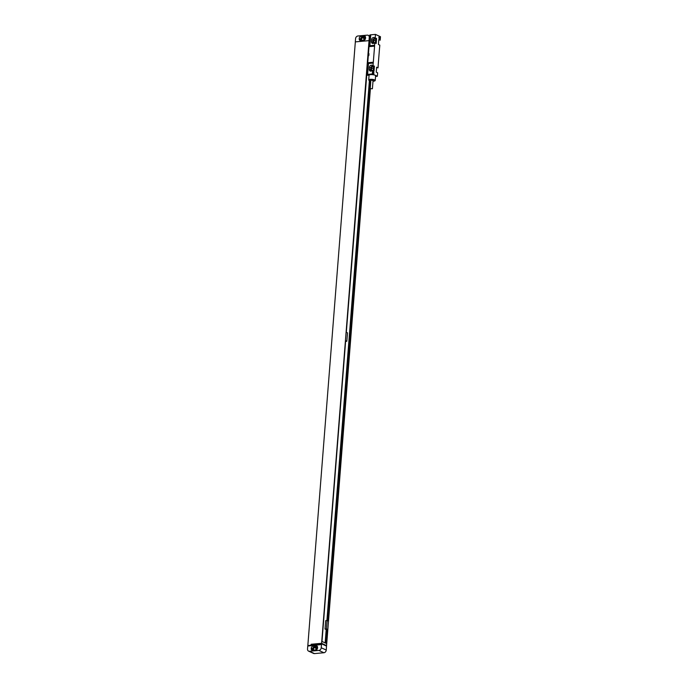 <?xml version="1.0" encoding="UTF-8"?>
<svg xmlns="http://www.w3.org/2000/svg" width="688" height="688" viewBox="0 0 688 688"><rect width="100%" height="100%" fill="white"/><g stroke="black" fill="none" stroke-linecap="round" stroke-linejoin="round"><path stroke-width="1.03" d="M368.209 35.286A2.563 2.047 -65.1 0 1 369.267 37.419L369.017 40.626L355.309 41.882L355.567 38.666A2.563 2.047 -65.1 0 1 357.898 36L367.323 35.14A2.563 2.047 -65.1 0 1 368.209 35.286L369.843 36.051M364.399 40.059A2.047 1.643 114.9 0 1 365.337 38.855M363.711 40.119A1.23 0.98 114.9 0 1 364.821 38.898L365.405 38.846M364.468 40.05L362.413 40.239A1.23 0.98 114.9 0 1 362.593 37.866L365.165 37.634A1.23 0.98 114.9 0 1 365.586 37.702M360.865 40.592A2.047 1.643 114.9 0 1 360.607 39.422L360.632 39.027A2.047 1.643 114.9 0 1 362.507 36.894L365.328 36.636M359.239 38.382A2.047 1.643 114.9 0 1 361.114 36.249L364.021 35.982A2.047 1.643 114.9 0 1 365.586 37.806L365.552 38.201A2.047 1.643 114.9 0 1 363.685 40.334L360.77 40.601A2.047 1.643 114.9 0 1 359.213 38.777L360.632 39.027M355.309 41.882L369.043 40.644L321.614 643.314L326.568 645.611L370.393 88.761M369.215 44.049L346.322 332.321L347.492 332.863L346.829 341.265L345.608 341.377M325.149 642.902L326.198 629.58L325.028 629.038L326.439 628.909L327.608 629.451L326.499 643.529L321.993 641.44L345.66 340.723L346.829 341.265M326.439 628.909L327.101 620.507L328.271 621.049L370.772 81.038A3.019 0.765 -175.5 0 1 369.035 80.393L368.802 80.143A3.277 0.826 -175.5 0 0 368.957 80.272M308.688 645.946L307.828 645.55L320.892 644.364L321.485 644.536L321.236 647.752A2.563 2.047 -65.1 0 1 318.897 650.418L309.48 651.278L314.485 653.6A2.563 2.047 114.9 0 1 313.608 653.454L308.594 651.132A2.563 2.047 -65.1 0 0 309.48 651.278M321.485 644.536L321.571 643.813L326.525 646.109L326.25 650.074A2.563 2.047 114.9 0 1 323.91 652.74L314.485 653.6M369.396 80.634L326.912 620.524M325.028 629.038L325.691 620.636L327.101 620.507M327.608 629.451L326.49 629.443L325.424 643.031M369.68 80.754L327.196 620.55M327.333 629.477L326.232 643.409M370.497 80.986L328.004 620.92M327.135 629.382L326.043 643.323M370.299 80.943L327.806 620.834M307.828 645.55L355.335 41.891M320.849 644.596L307.76 646.032L307.527 648.999A2.563 2.047 -65.1 0 0 308.594 651.132M321.571 643.813L311.079 644.768L311.122 644.269L321.614 643.314M325.648 645.697L326.568 645.611M311.122 644.269L311.999 644.682M316.033 645.817A2.047 1.643 114.9 0 1 317.589 647.64L317.555 648.036A2.047 1.643 114.9 0 1 315.689 650.169L312.773 650.435A2.047 1.643 114.9 0 1 311.217 648.612L311.251 648.216A2.047 1.643 114.9 0 1 313.117 646.084L316.033 645.817L317.28 646.402M312.868 650.427A2.047 1.643 114.9 0 1 312.61 649.257L312.636 648.861A2.047 1.643 114.9 0 1 314.511 646.729L317.331 646.471M316.471 649.885L314.416 650.074A1.23 0.98 114.9 0 1 314.605 647.7L317.168 647.468A1.23 0.98 114.9 0 1 317.589 647.537M315.715 649.962A1.23 0.98 114.9 0 1 316.833 648.741L317.409 648.681M316.403 649.893A2.047 1.643 114.9 0 1 317.34 648.689M374.797 42.802L374.607 45.27L369.895 45.7L370.746 34.83L375.459 34.4L375.184 37.857L374.642 37.909L376.577 38.502L376.19 43.447L374.255 42.854A2.073 1.66 114.9 0 1 371.468 41.633L371.623 39.655A2.073 1.66 114.9 0 1 374.642 37.909M372.621 70.477L372.346 73.934L367.633 74.364L368.493 63.494L373.206 63.064L373.008 65.532L372.457 65.584L374.401 66.177L374.014 71.122L372.07 70.529A2.073 1.66 114.9 0 1 369.293 69.307L369.447 67.329A2.073 1.66 114.9 0 1 372.457 65.584M373.206 63.064A5.126 2.786 84.8 0 0 373.309 62.23L374.582 46.148A5.126 2.786 84.8 0 0 374.607 45.27M375.184 37.857L376.577 38.502M375.459 34.4L380.473 36.722L380.197 40.188L378.804 39.534L378.417 44.479L379.81 45.124L379.613 47.601A5.126 2.786 84.8 0 0 379.509 48.427L378.237 64.517A5.126 2.786 84.8 0 0 378.211 65.386L378.022 67.863L376.628 67.218L376.241 72.154L377.635 72.799L377.359 76.256L375.562 76.428M372.346 73.934L377.359 76.256M373.008 65.532L374.401 66.177M379.432 38.906A1.127 0.611 -95.2 0 1 379.2 38.709A1.127 0.611 -95.2 0 1 379.045 36.997A1.127 0.611 -95.2 0 1 379.604 36.731A1.127 0.611 -95.2 0 1 380.129 38.107A1.127 0.611 -95.2 0 1 379.432 38.906M373.214 73.926A1.127 0.611 -95.2 0 1 372.982 73.736A1.127 0.611 -95.2 0 1 372.827 72.025A1.127 0.611 -95.2 0 1 373.386 71.75A1.127 0.611 -95.2 0 1 373.911 73.126A1.127 0.611 -95.2 0 1 373.214 73.926M374.582 46.148L369.869 46.578A5.126 2.786 84.8 0 0 369.895 45.7M370.746 34.856L369.938 34.925L368.458 53.707L368.966 53.664L368.811 55.633L368.304 55.685L366.824 74.459L367.633 74.364M368.458 53.707A1.84 1.006 -95.2 0 1 368.304 55.685M366.824 74.459L369.06 75.499M368.269 75.138L367.504 75.284L367.426 74.743M374.951 80.745A3.277 0.826 -175.5 0 0 375.115 80.642A3.277 0.826 -175.5 0 0 375.244 80.436L375.614 75.74A3.277 0.826 -175.5 0 0 373.937 74.872A3.277 0.826 -175.5 0 0 370.565 74.657A3.277 0.826 -175.5 0 0 369.078 75.224L368.708 79.92A3.277 0.826 -175.5 0 0 368.802 80.143M368.493 63.494A5.126 2.786 84.8 0 0 368.605 62.66L373.309 62.23M380.197 40.188L378.787 39.835M378.022 67.863L376.603 67.51M373.98 43.095A1.152 0.92 114.9 0 1 373.627 42.209L373.782 40.231A1.152 0.92 114.9 0 1 375.717 40.059L375.553 42.037A1.152 0.92 114.9 0 1 375.115 42.948M373.12 43.464A2.073 1.66 114.9 0 1 372.862 42.278L373.016 40.3A2.073 1.66 114.9 0 1 375.132 38.141M370.944 71.139A2.073 1.66 114.9 0 1 370.677 69.952L370.841 67.974A2.073 1.66 114.9 0 1 372.956 65.816M371.804 70.769A1.152 0.92 114.9 0 1 371.451 69.884L371.606 67.906A1.152 0.92 114.9 0 1 373.532 67.734L373.378 69.712A1.152 0.92 114.9 0 1 372.939 70.623M375.244 80.436A3.277 0.826 -175.5 0 0 373.567 79.567A3.277 0.826 -175.5 0 0 370.196 79.352A3.277 0.826 -175.5 0 0 368.708 79.92M372.999 81.218A3.019 0.765 -175.5 0 0 373.601 81.184A3.019 0.765 -175.5 0 0 374.848 80.849A3.019 0.765 -175.5 0 0 373.756 79.946A3.019 0.765 -175.5 0 0 370.316 79.662A3.019 0.765 -175.5 0 0 369.035 80.393M372.406 88.761L373.059 80.513L371.357 80.143L370.858 80.333L370.213 88.589L372.406 88.761L370.213 88.589M378.985 37.135A0.843 0.456 -95.2 0 1 379.363 38.683A0.843 0.456 -95.2 0 1 379.122 38.588M372.767 72.154A0.843 0.456 -95.2 0 1 372.999 73.676A0.843 0.456 -95.2 0 1 372.905 73.616M369.267 37.419L369.723 37.625M364.821 38.898L362.593 37.866M361.114 36.249L362.507 36.894M359.213 38.777L360.607 39.422M364.021 35.982L365.276 36.567M326.25 650.074L321.236 647.752M313.117 646.084L314.511 646.729M311.217 648.612L312.61 649.257M311.251 648.216L312.636 648.861M316.833 648.741L314.605 647.7M323.91 652.74L318.897 650.418M368.132 75.069L367.426 75.138M373.782 40.231L375.631 41.091M371.623 39.655L373.016 40.3M371.468 41.633L372.862 42.278M369.447 67.329L370.841 67.974M369.293 69.307L370.677 69.952M373.627 42.209L375.149 42.914M371.606 67.906L373.455 68.766M371.451 69.884L372.973 70.589M368.415 75.198L367.504 75.284"/></g></svg>
